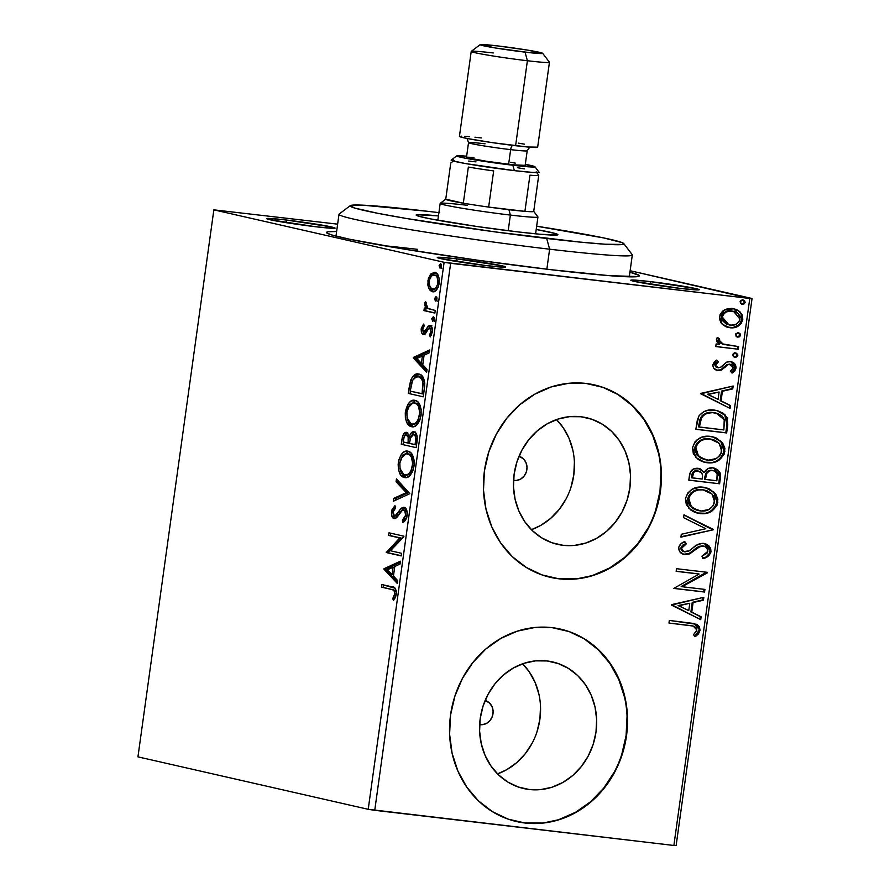 <?xml version="1.0" encoding="UTF-8"?>
<svg xmlns="http://www.w3.org/2000/svg" width="890" height="890" viewBox="0 0 890 890"><rect width="100%" height="100%" fill="white"/><g stroke="black" fill="none" stroke-linecap="round" stroke-linejoin="round"><path stroke-width="1.33" d="M417.632 249.367A148.063 6.286 7.9 0 0 383.646 245.64A148.063 6.286 -172.1 0 1 417.632 249.367L417.377 251.236L417.632 249.367M629.931 272.207A157.931 6.708 -172.1 0 1 639.198 276.134A157.931 6.708 -172.1 0 1 551.177 269.714A157.931 6.708 -172.1 0 1 326.63 232.757A157.931 6.708 -172.1 0 1 336.62 231.5L327.998 231.778L326.641 232.245L326.786 232.935L331.581 234.904L349.548 239.221L403.804 249.044L476.762 260.08L551.177 269.714L609.483 275.678L637.908 276.556L639.265 276.089L639.12 275.399L629.731 272.151M650.089 281.574L650.846 284.355L650.089 281.574L632.69 280.005L630.854 280.328L634.225 281.351L679.938 288.371A34.543 1.469 -172.1 0 1 630.821 280.283A34.543 1.469 -172.1 0 1 650.089 281.574A34.543 1.469 -172.1 0 1 699.195 289.773A34.543 1.469 -172.1 0 1 679.938 288.371L697.337 289.929L699.173 289.617L695.802 288.594L650.089 281.574M456.526 258.823L457.282 261.604L456.526 258.823L439.126 257.255L437.29 257.577L440.661 258.601L486.374 265.62A34.543 1.469 -172.1 0 1 437.257 257.533A34.543 1.469 -172.1 0 1 456.526 258.823A34.543 1.469 -172.1 0 1 505.631 267.022A34.543 1.469 -172.1 0 1 486.374 265.62L503.784 267.178L505.62 266.867L502.249 265.843L456.526 258.823M285.968 219.964L286.725 222.745L285.968 219.964L268.558 218.406L266.733 218.718L270.093 219.741L315.817 226.761A34.543 1.469 -172.1 0 1 266.689 218.684A34.543 1.469 -172.1 0 1 285.968 219.964A34.543 1.469 -172.1 0 1 335.074 228.174A34.543 1.469 -172.1 0 1 315.817 226.761L333.216 228.33L335.052 228.007L331.681 226.983L285.968 219.964M514.197 480.455A12.338 11.058 -77.2 0 1 513.53 480.355L516.367 480.466L520.583 479.109L524.088 476.106L526.346 471.889L527.002 467.128L525.968 462.533L523.409 458.806L519.004 456.303A12.338 11.058 -77.2 0 1 526.747 470.332A12.338 11.058 -77.2 0 1 514.197 480.455M480.311 724.66A12.338 11.058 -77.2 0 1 479.643 724.549L482.48 724.671L486.697 723.314L490.201 720.299L492.459 716.094L493.116 711.332L492.081 706.738L489.522 703.011L485.117 700.508A12.338 11.058 -77.2 0 1 492.86 714.537A12.338 11.058 -77.2 0 1 480.311 724.66M563.081 545.303A64.948 58.228 -77.2 0 1 557.574 544.357A64.948 58.228 -77.2 0 1 514.609 471.144A64.948 58.228 -77.2 0 1 580.925 416.754L592.039 419.312L602.397 424.252L611.586 431.361L619.24 440.394L625.091 450.974L628.896 462.722L630.52 475.16L629.898 487.831L627.038 500.236L622.077 511.906L615.179 522.397L606.635 531.286L596.745 538.25L585.92 543.011L574.551 545.392L563.081 545.303L551.956 542.744L541.61 537.805L532.42 530.685L524.755 521.662L518.914 511.082L515.099 499.334L513.486 486.897L514.109 474.225L516.968 461.81L521.929 450.14L528.827 439.66L537.371 430.771L547.25 423.807L558.086 419.045L569.455 416.665L580.925 416.754A64.948 58.228 -77.2 0 1 586.432 417.699A64.948 58.228 -77.2 0 1 629.397 490.913A64.948 58.228 -77.2 0 1 563.081 545.303L552.201 542.822L563.081 545.303M529.194 789.497A64.948 58.228 -77.2 0 1 523.687 788.551A64.948 58.228 -77.2 0 1 480.722 715.349A64.948 58.228 -77.2 0 1 547.038 660.959L558.152 663.517L568.51 668.457L577.699 675.566L585.353 684.588L591.205 695.179L595.01 706.916L596.634 719.365L596.011 732.036L593.152 744.441L588.19 756.111L581.292 766.59L572.748 775.49L562.858 782.455L552.034 787.216L540.664 789.597L529.194 789.497L518.08 786.938L507.723 782.01L498.534 774.89L490.88 765.867L485.028 755.276L481.223 743.539L479.599 731.091L480.222 718.419L483.081 706.015L488.043 694.345L494.94 683.865L503.484 674.965L513.374 668.012L524.199 663.239L535.569 660.858L547.038 660.959A64.948 58.228 -77.2 0 1 552.545 661.904A64.948 58.228 -77.2 0 1 595.51 735.107A64.948 58.228 -77.2 0 1 529.194 789.497L518.314 787.027L529.194 789.497M516.623 821.57L516.189 821.47A98.701 88.488 102.8 0 0 524.566 822.905L524.989 823.005A98.701 88.488 -77.2 0 1 516.623 821.57A98.701 88.488 -77.2 0 1 451.308 710.309A98.701 88.488 -77.2 0 1 552.1 627.65L534.668 627.506L517.402 631.121L500.936 638.364L485.918 648.944L472.924 662.46L462.444 678.391L454.901 696.125L450.562 714.981L449.606 734.239L452.076 753.151L457.861 770.996L466.749 787.083L478.397 800.8L492.348 811.613L508.09 819.111L524.989 823.005L542.411 823.15L559.688 819.523L576.153 812.292L591.171 801.712L604.165 788.195L614.645 772.264L622.188 754.52L626.527 735.663L627.483 716.406L625.014 697.493L619.229 679.66L610.34 663.562L598.692 649.856L584.73 639.042L568.999 631.544L552.1 627.65A98.701 88.488 -77.2 0 1 560.466 629.085A98.701 88.488 -77.2 0 1 625.77 740.335A98.701 88.488 -77.2 0 1 524.989 823.005L524.566 822.905A98.701 88.488 102.8 0 0 625.347 740.246A98.701 88.488 102.8 0 0 560.055 628.996L560.255 629.041M550.498 577.365L550.076 577.265A98.701 88.488 102.8 0 0 558.453 578.711L558.875 578.8A98.701 88.488 -77.2 0 1 550.498 577.365A98.701 88.488 -77.2 0 1 485.195 466.115A98.701 88.488 -77.2 0 1 585.987 383.445L568.554 383.301L551.277 386.928L534.823 394.159L519.805 404.739L506.799 418.255L496.331 434.186L488.777 451.931L484.449 470.788L483.493 490.045L485.962 508.958L491.747 526.791L500.636 542.889L512.273 556.595L526.235 567.408L541.966 574.907L558.875 578.8L576.297 578.945L593.574 575.329L610.039 568.087L625.058 557.507L638.052 543.99L648.521 528.059L656.075 510.326L660.413 491.469L661.359 472.212L658.9 453.299L653.115 435.455L644.227 419.368L632.579 405.651L618.617 394.837L602.886 387.339L585.987 383.445A98.701 88.488 -77.2 0 1 594.353 384.88A98.701 88.488 -77.2 0 1 659.657 496.142A98.701 88.488 -77.2 0 1 558.875 578.8L558.453 578.711A98.701 88.488 102.8 0 0 659.234 496.053A98.701 88.488 102.8 0 0 593.942 384.791M137.95 756.856L213.856 209.84L444.11 262.294L368.215 809.31L137.95 756.856L368.215 809.31L444.11 262.294L213.856 209.84L337.644 224.158L213.856 209.84L137.95 756.856M432.062 290.841L433.997 291.909L430.482 288.471L428.724 288.26L432.24 291.697C435.332 292.476 437.646 289.684 439.193 283.332C439.449 276.69 438.025 273.052 434.921 272.407L430.682 274.087L432.44 274.287L430.693 277.079L432.44 274.287L430.682 274.087L427.901 280.751L429.269 280.917L427.901 280.751L428.724 288.26L430.304 290.641L433.23 291.786L436.267 290.196L438.381 286.714L439.26 278.971L437.58 274.354L434.398 272.329L430.682 274.087L428.324 278.67L427.834 284.945L428.724 288.26L430.482 288.471L429.748 286.091M434.865 313.091L435.232 310.465L428.78 308.83L426.877 307.395L426.01 304.847L426.41 302.967L425.42 301.443L424.73 304.959L425.932 308.352L424.33 307.984L423.963 310.61L434.865 313.091L435.232 310.465L427.879 308.363L425.42 301.443L424.764 303.368L425.932 308.352L424.33 307.984L423.963 310.61L434.865 313.091M423.84 331.825L426.555 331.614L423.718 331.803L422.605 328.933L424.219 325.829L423.495 324.071L421.17 329.367L421.482 332.359L422.917 334.273L425.209 333.995L428.435 328.833L430.081 328.332L431.138 331.113L429.436 335.174L430.237 336.909L432.529 331.202L432.306 328.299L431.127 326.129L429.636 325.518L428.279 326.051L425.197 330.935L423.718 331.803L422.561 329.511L424.219 325.829L423.495 324.071L421.304 328.388L422.605 328.955L421.237 328.788C421.081 332.259 421.804 334.139 423.406 334.451L423.651 334.484M412.281 380.998L412.471 380.43L410.713 380.219L409.044 388.24L410.601 388.418L409.044 388.24L408.321 393.413L423.251 396.818L424.675 385.848L423.952 379.129L420.814 374.913L415.919 374.212L413.539 375.647L410.902 379.719L408.321 393.413L423.251 396.818L424.352 388.863C425.075 379.618 423.262 374.701 418.901 374.111L418.2 374M414.028 431.784C412.248 431.35 410.724 432.863 409.467 436.311L410.946 436.489L409.467 436.311L406.73 432.384C404.372 431.895 402.781 434.242 401.946 439.426L403.493 439.604L401.946 439.426L401.268 444.255L416.197 447.659L417.121 436.067L416.12 433.397L413.728 431.739L411.069 433.085L409.467 436.311L407.175 432.529L405.25 432.507L403.76 433.697L402.38 436.979L401.268 444.255L416.197 447.659L417.143 440.817C417.521 435.399 416.487 432.384 414.028 431.784L413.739 431.75M409.812 493.683L396.462 478.887L396.072 481.746L406.241 492.637L393.758 498.378L393.369 501.237L409.812 493.683L396.462 478.887L396.072 481.746L406.241 492.637L393.758 498.378L393.369 501.237L409.812 493.683M401.535 553.291L390.432 550.754L403.904 536.192L388.986 532.798L388.618 535.424L399.755 537.961L386.249 552.523L401.168 555.916L401.535 553.291L390.432 550.754L403.826 536.792L403.904 536.192L388.986 532.798L388.618 535.424L399.755 537.961L386.249 552.523L401.168 555.916L401.535 553.291M391.366 589.402L393.636 590.226L394.526 591.538L394.637 594.386L392.668 598.725L393.625 600.316L396.25 594.253L396.195 590.604L395.104 588.245L381.81 584.519L381.443 587.144L391.366 589.402C393.313 589.024 394.426 590.537 394.715 593.93L392.668 598.725L393.625 600.316L396.25 594.253C396.195 588.857 394.737 586.377 391.889 586.81L381.81 584.519L381.443 587.144L383.201 587.356L383.546 584.908L383.201 587.356L391.366 589.402M383.935 569.177L397.341 583.529L397.741 580.669L393.447 576.064L394.771 566.463L400.044 564.038L400.444 561.178L383.935 569.177L385.759 568.944L383.935 569.177L397.341 583.529L397.741 580.669L393.447 576.064L394.771 566.463L400.044 564.038L400.444 561.178L384.002 568.732L385.759 568.944L400.289 562.258L385.693 569.378L383.935 569.177M407.242 512.306L405.517 510.137L403.76 509.937C405.184 510.326 405.807 512.106 405.629 515.288L407.175 515.477L405.629 515.288L402.391 520.083L404.149 520.283L404.349 521.295L404.149 520.283L402.391 520.083L402.859 522.385C404.839 521.662 406.285 519.348 407.186 515.443L406.964 510.916L404.494 507.422L401.257 508.401L394.993 515.978L393.302 514.821L392.98 512.851L393.769 509.903L395.594 507.934L394.96 505.665L392.056 509.514L391.522 514.776L392.991 517.98L394.448 518.636L396.84 517.546L402.18 510.459L403.37 509.903L404.728 510.56L405.629 515.288L404.249 518.481L402.391 520.083L402.859 522.385L405.996 519.226L407.186 515.443C407.386 510.582 406.374 507.867 404.149 507.311L403.904 507.278M404.416 477.53C408.655 478.62 411.859 474.815 414.028 466.115C414.295 456.982 412.281 452.02 407.998 451.219C403.715 450.062 400.489 453.9 398.308 462.744L399.866 462.922L398.308 462.744C398.097 471.822 400.133 476.751 404.416 477.53L407.175 477.396L410.412 475.015L412.471 471.745L414.117 465.337L414.061 460.13L412.693 455.513L410.557 452.543L407.309 451.108L403.793 452.031L401.067 454.857L398.92 459.718L398.153 464.291L398.442 469.464L399.699 473.291L401.857 476.195L405.061 477.63M411.469 426.688C415.708 427.779 418.912 423.974 421.081 415.263C421.348 406.14 419.335 401.179 415.051 400.367C410.768 399.221 407.542 403.059 405.362 411.903L406.919 412.081L405.362 411.903C405.15 420.981 407.186 425.909 411.469 426.688L414.228 426.555L417.466 424.174L419.524 420.903L421.081 415.263L421.115 409.289L419.746 404.672L417.621 401.702L415.051 400.367L410.846 401.179L408.121 404.016L405.273 412.671L405.373 417.855L406.752 422.45L408.911 425.342L412.115 426.788M413.249 357.914L426.655 372.265L427.055 369.406L422.761 364.8L424.085 355.199L429.358 352.774L429.759 349.915L413.249 357.914L415.074 357.68L413.249 357.914L426.655 372.265L427.055 369.406L422.761 364.8L424.085 355.199L429.358 352.774L429.759 349.915L413.316 357.469L415.074 357.68L429.603 350.994L415.007 358.114L413.249 357.914M434.42 321.39L433.474 318.92L431.717 318.709L432.662 321.179L433.552 320.823L434.22 318.297L433.263 316.796L431.717 318.709L432.707 321.19M437.213 301.232L436.278 298.751L434.52 298.55L435.455 301.02L436.356 300.653L437.012 298.139L436.067 296.637L434.487 298.795L435.499 301.031M441.774 268.357L440.839 265.876L439.082 265.676L440.016 268.146L440.917 267.779L441.574 265.264L440.628 263.763L439.082 265.676L440.061 268.157M749.781 298.462L673.875 845.467L374.746 810.312L450.64 263.307L749.781 298.462L444.11 262.294L450.64 263.307L374.746 810.312L368.215 809.31L673.875 845.467L749.781 298.462L752.05 298.495L630.131 270.716L749.781 298.462M722.246 324.249L725.784 326.663L731.903 327.843L737.843 326.296L741.148 323.571L742.805 319.454L742.316 315.093L739.857 311.7L736.453 309.475L731.491 308.374L726.196 309.142L722.513 311.244L720.055 314.637L719.465 318.865L720.944 322.725L722.246 324.249L729.878 327.743C736.252 328.566 740.569 325.807 742.805 319.454L734.072 308.719L724.193 310.076L719.509 316.718L722.246 324.249M738.266 349.225L738.633 346.599L721.935 343.785L719.476 341.727L719.643 338.957L717.418 337.421L716.75 338.289L716.817 341.66L719.443 344.341L716.127 343.952L715.76 346.577L738.266 349.225L715.783 346.488L738.266 349.225L738.633 346.599L723.403 344.386L719.076 340.08L719.643 338.957L717.418 337.421L716.372 339.324L719.443 344.341L716.127 343.952L715.76 346.577L738.266 349.225M718.308 367.815L714.77 364.722L716.706 362.185L714.77 364.722L715.627 364.922L718.464 361.83L716.75 360.061L712.79 365.334L713.669 368.115L717.029 370.273L721.634 370.018L727.853 364.666L731.324 364.644L732.804 365.935L733.26 367.937L730.39 371.264L732.27 373.021L734.762 371.008L736.063 367.971L735.518 364.856L733.56 362.786L730.334 361.651L726.741 362.108L721.178 366.958L718.308 367.815L716.417 366.936L715.616 365.501L716.016 363.877L718.464 361.83L716.75 360.061L714.314 361.963L712.846 364.755C713.001 368.226 714.748 370.129 718.052 370.463L721.634 370.018L727.853 364.666L730.601 364.399L729.233 364.11L733.26 367.937L730.39 371.264L732.27 373.021L736.063 367.971C735.874 364.155 733.961 362.052 730.334 361.651L726.741 362.108L720.433 367.425L717.006 367.537M727.753 424.997L727.119 417.61L723.47 413.372L717.251 410.601L708.518 410.19L703.89 411.592L699.14 415.641L697.337 420.036L695.858 429.325L726.652 432.941L727.753 424.997L726.896 424.797L725.795 432.751L726.652 432.941L727.753 424.997L725.517 415.196L717.151 410.579L714.559 410.134C708.307 409 703.056 411.002 698.817 416.142L695.858 429.325L726.652 432.941L695.869 429.225L725.795 432.751L726.896 424.797L727.753 424.997M719.598 483.782L720.633 476.061L720.032 472.646L717.396 469.497L712.923 467.851L708.006 468.607L704.302 472.323L700.018 468.741L693.733 468.897L690.306 472.112L688.804 480.166L719.598 483.782L688.816 480.077L719.598 483.782L720.544 476.951L714.125 468.062L712.923 467.851C709.252 467.395 706.371 468.885 704.302 472.323L698.194 468.351C693.343 467.829 690.429 470.154 689.472 475.327L688.804 480.166L719.598 483.782M713.213 529.806L683.998 514.787L683.598 517.657L705.803 528.716L681.295 534.278L680.894 537.148L713.213 529.806L680.95 536.748L713.213 529.806L683.998 514.787L683.598 517.657L705.803 528.716L681.295 534.278L680.894 537.148L713.213 529.806M704.936 589.414L682.029 586.721L707.305 572.326L676.522 568.699L676.155 571.335L699.117 574.028L673.786 588.423L704.569 592.05L704.936 589.414L682.029 586.721L707.227 572.915L707.305 572.326L676.522 568.699L676.155 571.335L699.117 574.028L673.786 588.423L704.569 592.05L704.936 589.414M689.461 625.459L694.167 626.315L696.57 628.24L696.648 630.921L693.421 634.815L695.602 636.428L698.439 633.914L700.052 630.387L699.44 626.727L696.87 624.357L669.336 620.43L668.98 623.056L693.265 626.059L696.892 630.042L693.421 634.815L695.602 636.428L700.052 630.387L694.478 623.567L669.336 620.43L668.98 623.056L689.461 625.459M671.472 605.089L700.741 619.663L701.142 616.803L691.752 612.12L693.087 602.519L703.445 600.172L703.845 597.312L671.527 604.644L700.741 619.663L701.142 616.803L691.752 612.12L693.087 602.519L703.445 600.172L703.845 597.312L671.472 605.089M703.256 546.015L699.251 546.327L703.256 546.015C706.215 546.416 707.728 548.218 707.806 551.399L701.932 556.161L703.2 558.475C707.116 557.774 709.719 555.482 710.988 551.577L710.643 548.407L708.918 545.859L706.482 544.168L702.21 543.323L696.625 545.17L688.426 551.344L683.865 551.555L681.918 549.53L681.796 548.006L683.587 545.347L686.379 543.89L684.777 541.61L680.95 543.734L678.647 547.595L679.571 551.522L683.743 554.325L689.272 554.003L699.362 546.872L703.723 546.082L706.615 547.639L707.85 550.877L706.971 553.28L701.932 556.161L703.2 558.475L709.119 555.36L710.854 552.289L710.142 551.388C708.863 555.282 706.26 557.585 702.344 558.286L704.869 557.363M705.381 487.542L713.78 492.437L716.984 502.049L717.841 502.249L714.47 492.459L705.803 487.631L703.456 487.231C694.601 486.018 688.593 489.823 685.433 498.645L688.916 508.446L697.716 513.163L705.536 513.452L712.178 510.849L717.029 505.231L717.863 499.157L715.549 493.728L708.852 488.599L700.641 487.075L692.375 489.155L687.781 492.949L685.433 498.645L686.301 504.619L691.052 510.248L694.567 512.173L699.952 513.552L697.293 513.063M712.434 436.701L720.833 441.596L724.037 451.208L724.894 451.397L721.534 441.618L712.857 436.79L710.509 436.389C701.654 435.177 695.646 438.981 692.487 447.803L695.969 457.605L704.769 462.322L712.59 462.611L719.231 460.008L724.082 454.389L724.916 448.315L722.602 442.875L715.905 437.758L709.107 436.267L702.099 437.146L696.959 439.949L694.834 442.096L692.487 447.803L693.355 453.778L698.105 459.396L701.62 461.332L707.016 462.711L704.346 462.222M700.786 393.814L730.056 408.399L730.456 405.529L721.078 400.856L722.402 391.255L732.759 388.908L733.16 386.038L700.842 393.38L730.056 408.399L730.456 405.529L721.078 400.856L722.402 391.255L732.759 388.908L733.16 386.038L700.786 393.814M734.94 357.302L736.709 356.957L737.754 355.655L737.699 354.431L735.997 352.996L733.783 353.263L732.804 354.32L732.793 355.778L734.495 357.213L737.81 355.41L735.552 352.918L732.681 354.799L734.539 357.224M737.743 337.132L739.512 336.787L740.614 335.241L739.968 333.494L738.344 332.749L735.852 333.717L736.119 336.398L737.743 337.132L740.614 335.241L738.344 332.749L735.474 334.64L737.343 337.065M742.305 304.258L744.073 303.913L745.175 302.366L744.529 300.62L742.905 299.874L740.413 300.853L740.68 303.523L742.305 304.258L745.175 302.366L742.905 299.874L740.035 301.766L741.904 304.191M676.144 845.5L752.05 298.495L676.144 845.5L673.875 845.467L676.144 845.5M558.453 578.711L575.875 578.845M593.152 575.229L609.617 567.987L624.635 557.407L637.629 543.89L648.098 527.959M655.652 510.226L659.98 491.369L660.936 472.112M658.478 453.199L652.681 435.355L643.804 419.268L632.156 405.551L618.194 394.737M524.566 822.905L541.988 823.05M559.265 819.434L575.73 812.192L590.749 801.612L603.743 788.095L614.211 772.164M621.765 754.431L626.093 735.574L627.049 716.317M624.591 697.404L618.806 679.56L609.917 663.473L598.269 649.756L584.307 638.942M532.075 743.328L525.178 753.808L516.634 762.708L506.744 769.661L497.521 773.888A64.948 58.228 102.8 0 0 538.773 725.372A64.948 58.228 102.8 0 0 522.597 663.784L529.239 671.805L535.09 682.396L538.895 694.133M537.037 731.658L539.896 719.254L540.519 706.582M565.962 499.123L559.065 509.614L550.521 518.503L540.63 525.467L531.408 529.683A64.948 58.228 102.8 0 0 572.659 481.178A64.948 58.228 102.8 0 0 556.484 419.591L563.125 427.612L568.977 438.192L572.782 449.928M570.924 487.453L573.783 475.049L574.406 462.377M694.022 623.467L700.052 630.387L699.206 630.198L694.756 636.239L698.639 632.078L699.273 629.241L697.994 625.692L693.877 623.434M692.142 625.815L693.321 626.115M692.409 625.87L691.007 625.592M698.639 632.078L698.995 631.155M702.933 597.513L702.588 599.971L703.445 600.172L692.242 602.33L693.087 602.519L692.242 602.33L690.907 611.931L701.142 616.803L700.285 616.603L699.918 619.251L700.285 616.603L690.907 611.931L692.242 602.33L702.588 599.971L702.933 597.513M678.069 605.545L688.76 610.629L678.069 605.545L689.772 603.275L678.069 605.545L689.772 603.275L688.76 610.629L678.069 605.545M704.068 589.314L703.723 591.85L704.569 592.05L673.797 588.335L703.723 591.85L704.068 589.314M698.261 573.839L676.166 571.247L698.261 573.839M706.449 572.226L707.227 572.915L706.371 572.726L681.173 586.532L682.029 586.721L681.173 586.532L706.449 572.226M694.589 550.298L700.107 546.516L699.251 546.327L693.744 550.098L694.589 550.298L693.744 550.098L689.005 553.558L689.861 553.758L694.589 550.298M685.523 543.69L680.939 547.806L681.796 548.006L686.379 543.89L684.232 541.854L686.379 543.89L684.777 541.61C681.696 542.477 679.649 544.48 678.647 547.595C678.87 551.811 680.984 554.125 684.977 554.559L689.861 553.758L683.52 554.27L689.005 553.558L696.403 547.995M683.943 554.37L684.977 554.559M704.346 543.49L710.988 551.577L704.769 543.579L703.656 543.389C699.64 543.301 696.069 544.802 692.932 547.906L689.416 550.788L683.754 551.6M685.222 551.911C682.997 551.655 681.862 550.354 681.796 548.006L680.939 547.806C681.006 550.165 682.152 551.466 684.365 551.711L681.073 549.33L681.573 546.249M706.426 556.573L709.497 553.447L710.164 549.742M709.786 548.207L708.073 545.67L704.246 543.467M682.73 545.158L684.81 544.013M696.392 548.006L698.517 546.683M699.251 546.327L702.866 545.893M683.965 515.01L713.268 529.372L712.356 529.617L683.965 515.01M699.952 513.552C708.707 514.698 714.67 510.938 717.841 502.249L716.984 502.049C713.813 510.738 707.85 514.509 699.106 513.352L699.952 513.552M696.859 512.974L704.702 513.263M706.738 512.785L707.428 512.573M709.475 511.717L712.545 509.77M714.392 507.968L716.172 505.042L717.106 500.469M717.006 498.99L716.639 497.232M716.216 496.075L715.749 495.129M714.715 493.561L710.487 489.7M709.285 489.011L706.782 487.954M699.996 489.545L704.446 490.067M697.248 510.326L693.087 508.613L689.973 505.921L688.059 502.383L687.692 499.334L688.437 496.309L691.063 492.804L697.738 489.734M705.102 490.212L702.232 489.667L707.439 490.957L711.299 493.338L713.58 496.208L714.681 499.479L713.357 505.587L709.085 509.403L701.42 511.016L693.944 508.802L690.006 504.975L688.615 498.901C691.241 491.925 696.058 488.91 703.089 489.867L702.232 489.667C695.212 488.71 690.384 491.725 687.759 498.712L688.615 498.901L687.759 498.712L690.518 506.543L698.35 510.582L691.374 506.744L688.715 498.289L690.584 494.417L694.245 491.369L698.594 489.923L703.089 489.867L712.044 494.072L714.67 501.96C712.078 508.88 707.294 511.861 700.308 510.916L698.35 510.582M699.273 468.529L698.194 468.351M698.839 468.452L703.456 472.134L700.875 469.33L698.272 468.307M713.702 467.973L719.687 476.751L720.544 476.951L719.687 476.751L718.742 483.593L719.776 474.982L717.763 470.365M715.182 468.507L713.647 467.962M712.556 470.487L714.792 471.199L717.151 473.892L716.806 480.789L705.358 479.443L706.949 473.091L709.875 470.754L713.313 470.621L711.711 470.287C709.019 469.998 706.994 471.166 705.625 473.769L706.482 473.97L705.625 473.769L704.691 477.919L705.536 478.108L706.482 473.97C707.85 471.355 709.875 470.198 712.556 470.487C716.305 471.177 717.863 473.602 717.218 477.774L716.806 480.789L704.502 479.243L705.358 479.443L705.536 478.108L704.691 477.919L704.502 479.243L704.847 476.862L706.682 472.112L709.909 470.332L712.857 470.532M697.882 470.988L701.743 473.035L702.51 475.271L702.199 479.065L692.331 477.908L693.722 472.412L696.091 471.021L698.65 471.122L697.037 470.799C694.144 470.465 692.42 471.856 691.853 474.982L692.709 475.182C693.265 472.056 695.001 470.654 697.882 470.988C701.453 471.544 702.955 473.792 702.377 477.73L702.199 479.065L691.474 477.707L692.331 477.908L692.709 475.182L691.853 474.982L691.474 477.707L692.865 472.223L695.246 470.821L698.116 471.01M707.016 462.711C715.76 463.857 721.723 460.086 724.894 451.397L724.037 451.208C720.867 459.896 714.904 463.668 706.159 462.511L707.016 462.711M703.912 462.132L711.755 462.411M713.802 461.943L714.492 461.721M716.528 460.875L719.598 458.928M721.445 457.126L723.236 454.189L724.16 449.628M724.071 448.148L723.692 446.391M723.27 445.234L722.802 444.277M721.779 442.719L717.551 438.848M716.35 438.158L713.836 437.101M704.302 459.485L700.141 457.772L697.026 455.079L694.834 450.34L695.068 446.647L696.792 443.376L700.441 440.339L704.791 438.892L711.499 439.226M712.156 439.371L709.285 438.826L714.492 440.116L718.352 442.497L721.49 447.425L721.067 453.5L719.81 455.602L716.139 458.561L708.473 460.175L700.997 457.961L697.059 454.123L695.669 448.059C698.294 441.084 703.122 438.069 710.142 439.015L709.285 438.826C702.266 437.869 697.437 440.884 694.812 447.859L695.669 448.059L694.812 447.859L697.571 455.702L705.403 459.73L698.428 455.903L695.769 447.436L697.638 443.565L701.298 440.528L705.648 439.082L710.142 439.015L719.109 443.231L721.723 451.119C719.142 458.039 714.347 461.02 707.361 460.074L705.403 459.73M716.706 410.49L724.805 415.163L726.896 424.797L727.063 423.295M727.119 421.804L726.273 417.421M725.584 416.197L723.681 414.028M722.635 413.194L716.394 410.412M703.122 414.807L708.084 412.693L713.335 412.571C708.206 411.625 703.99 413.327 700.686 417.677L701.531 417.866L700.686 417.677L698.772 425.142L699.618 425.342L698.772 425.142L698.528 426.866L699.384 427.067L701.531 417.866C704.835 413.516 709.052 411.814 714.192 412.771L716.317 413.127L724.438 419.991L723.859 429.937L698.528 426.866L699.952 419.457L702.054 415.764M716.317 413.127L715.182 412.871M732.248 386.249L731.914 388.707L732.759 388.908L721.556 391.066L722.402 391.255L721.556 391.066L720.221 400.667L730.456 405.529L729.6 405.339L729.233 407.987L729.6 405.339L720.221 400.667L721.556 391.066L731.914 388.707L732.248 386.249M707.383 394.281L718.074 399.365L707.383 394.281L719.087 392.012L707.383 394.281L719.087 392.012L718.074 399.365L707.383 394.281M714.77 364.722L717.451 367.615L715.56 366.747L714.77 364.722M731.335 361.83L730.334 361.651M730.879 361.741L736.063 367.971L735.218 367.77L731.413 372.821L732.759 371.964M730.1 364.299L727.008 364.477L727.853 364.666L727.008 364.477L724.293 367.003L725.15 367.203L724.293 367.003L720.778 369.828L721.634 370.018L716.761 370.207M717.207 370.318L718.052 370.463M716.684 370.184L720.778 369.828L726.763 364.611L729.867 364.233M734.751 369.406L734.662 364.666L730.612 361.663M734.695 352.718L737.81 355.41L734.083 357.101L735.863 356.757L736.909 355.455L736.842 354.242L735.14 352.807M734.995 357.079L735.863 356.757M718.219 339.891L718.786 338.756L717.207 337.666L719.643 338.957L718.786 338.756L718.219 339.891L722.547 344.196L724.616 344.719M737.765 346.488L737.421 349.025L737.765 346.488M724.438 344.664L719.721 342.75L718.208 340.336M737.499 332.56L740.614 335.241L736.887 336.943L738.656 336.598L739.701 335.296L739.646 334.073L737.932 332.637M737.788 336.921L738.656 336.598M733.66 308.63L742.805 319.454L741.948 319.265C739.712 325.607 735.407 328.366 729.021 327.553L727.775 327.353M726.941 327.164L733.071 327.464L738.444 325.184M739.635 324.149L741.948 319.265L741.159 314.248M740.38 313.013L738.989 311.489M737.721 310.476L732.704 308.418M721.512 318.976L721.89 315.238L723.982 312.724L728.298 310.933L732.837 311.166M726.462 324.194L721.912 320.111M733.538 311.333L731.357 310.899L735.118 311.834L738.288 313.936L740.046 317.474L739.59 320.756L736.23 324.16L731.013 325.173L726.218 323.849L722.769 320.3L722.268 317.051C724.137 312.412 727.442 310.421 732.203 311.088L731.357 310.899C726.596 310.232 723.281 312.212 721.412 316.862L728.955 324.895L722.268 317.051L723.637 314.025L726.196 312.079L729.155 311.133L733.538 311.333L740.035 319.143C738.266 323.804 735.006 325.807 730.256 325.117L728.955 324.895M742.06 299.685L745.175 302.366L741.448 304.069L743.217 303.724L744.263 302.422L744.207 301.209L742.494 299.774M742.349 304.046L743.217 303.724M689.772 603.275L688.76 610.629L678.925 605.745L689.772 603.275M699.384 427.067L701.531 417.866L703.979 414.996L707.205 413.327L712.445 412.637L717.83 413.561L722.246 416.197L724.226 419.257L723.859 429.937L699.384 427.067M719.087 392.012L718.074 399.365L708.24 394.481L719.087 392.012M394.504 599.059L392.668 598.725L394.426 598.926L396.017 595.822L394.504 599.059M395.928 595.81L394.259 595.61L395.928 595.81M396.261 594.12L394.715 593.93L396.261 594.12M396.373 592.039L393.135 589.614L395.683 590.682L396.506 592.84M397.541 582.071L385.693 569.378L397.541 582.071M387.562 569.778L393.091 567.241L394.637 567.42L393.091 567.241L392.067 574.595L393.625 574.773L392.067 574.595L387.562 569.778L393.091 567.241L392.067 574.595L387.562 569.778M401.201 555.727L386.249 552.523L388.007 552.723L386.327 551.967L388.084 552.167L401.512 538.172L388.618 535.424L390.376 535.635L390.721 533.188L390.376 535.635L401.512 538.172L388.007 552.723L401.201 555.727M406.841 517.379L404.149 520.283L406.63 517.791M394.693 515.978L396.217 516.167L398.364 515.01L396.606 514.809L394.459 515.955L393.046 512.084L395.594 507.934L394.96 505.665L391.522 511.694L393.08 511.884L391.522 511.694C391.333 515.9 392.212 518.202 394.148 518.603L396.617 517.769L402.18 510.459L405.284 510.115M405.384 510.126L403.76 509.937M395.271 518.57L393.235 514.676L393.803 516.834M393.736 509.959L395.371 507.155M396.217 516.167L394.459 515.955M404.149 507.311C402.169 507.244 400.3 508.78 398.542 511.895L396.606 514.809L398.364 515.01L400.3 512.106L398.542 511.895L400.3 512.106L404.783 507.545M405.195 507.467L403.014 508.602L398.364 515.01L396.484 516.189M404.472 507.656L403.737 508.034M395.683 506.822L393.491 510.771M405.517 510.137L407.297 512.54M395.271 500.358L395.516 498.578L393.758 498.378L395.516 498.578L407.998 492.849L406.241 492.637L407.998 492.849L397.83 481.957L396.072 481.746L397.83 481.957L398.019 480.555L397.83 481.957L407.998 492.849L395.516 498.578L395.271 500.358M405.873 477.652L400.044 468.674L399.855 462.978C401.646 455.98 404.227 452.932 407.631 453.844L410.457 454.434L412.571 456.381M407.998 451.219L407.331 451.108M402.847 455.046L401.079 458.617L408.265 451.286M399.966 468.073L400.645 471.444M401.012 472.501L401.457 473.502M402.625 475.349L406.174 477.741M408.377 451.286L406.964 451.541M413.194 457.471L414.117 460.308M412.982 470.543L410.969 473.536M410.023 474.348L406.541 475.104M407.164 454.145L408.288 453.945M414.039 459.963L409.389 454.056L407.631 453.844C411.091 454.456 412.715 458.461 412.482 465.848L414.039 466.037L412.482 465.848C410.724 472.779 408.154 475.794 404.783 474.893C401.334 474.281 399.688 470.309 399.855 462.978L402.391 456.314L406.53 453.733L409.7 454.912L411.425 457.26L412.671 463.367L411.224 470.343L409.211 473.324L406.986 474.804L404.783 474.893L402.714 473.836L400.044 468.674M409.389 454.056L407.631 453.844M404.783 474.893L407.075 475.193L412.882 470.766M403.025 444.466L403.37 442.019L403.025 444.466M408.154 435.232L409.445 436.211L406.185 434.999L408.154 437.046L408.132 441.718L409.689 441.907L408.132 441.718L407.954 443.064L409.5 443.242L403.17 441.974L403.548 439.248C404.038 436.122 404.995 434.709 406.396 435.021C408.109 435.555 408.699 437.791 408.132 441.718L407.954 443.064L403.17 441.974L404.294 436.367L407.342 432.607M411.692 435.288L414.662 432.006M415.174 431.939L412.148 434.331M407.753 432.54L405.517 433.908L404.338 436.4M406.252 433.163L405.517 433.908M415.241 434.598L413.661 434.42C415.463 435.077 416.053 437.491 415.441 441.674L415.029 444.677L409.478 443.409L410.424 437.936L413.661 434.42L416.053 434.91L417.243 436.89L415.118 434.587M416.053 434.91L416.609 435.488M409.289 435.989L410.134 439.471M410.145 439.137L409.511 436.322M415.441 441.674L416.998 441.852L415.441 441.674L415.029 444.677L416.587 444.855L409.478 443.409L410.713 437.057L412.771 434.465L414.284 434.709L415.485 436.678L415.441 441.674M415.419 434.62L413.661 434.42M404.449 436.055L406.396 435.021M412.927 426.811L407.097 417.833L406.908 412.126C408.699 405.139 411.291 402.091 414.684 403.003L417.51 403.593L419.624 405.54M415.051 400.367L414.384 400.266M409.901 404.194L408.132 407.776L415.319 400.444M407.03 417.232L407.698 420.581M408.065 421.66L408.521 422.661M409.066 423.64L413.238 426.889M415.441 400.444L414.017 400.689M420.247 406.63L421.17 409.467M420.047 419.702L418.022 422.683M417.087 423.507L413.594 424.263M414.228 403.303L415.352 403.103M415.897 403.126L414.684 403.003C418.155 403.615 419.769 407.62 419.546 415.007L421.092 415.185L419.546 415.007C417.777 421.938 415.207 424.953 411.836 424.052C408.388 423.44 406.752 419.457 406.908 412.126L409.456 405.473L411.336 403.637L413.583 402.892L416.754 404.06L418.489 406.418L419.724 412.526L418.278 419.49L416.264 422.483L414.039 423.963L411.836 424.052L409.767 422.995L407.097 417.833M421.092 409.122L416.442 403.203L414.684 403.003M411.836 424.052L414.128 424.352L419.935 419.924M410.09 393.625L410.424 391.177L410.09 393.625M418.901 374.111C415.886 373.021 413.16 375.057 410.713 380.219L412.471 380.43L419.101 374.167M419.613 374.178L415.296 375.847L412.17 381.354M418.567 376.87L419.435 376.837M419.869 376.87L423.195 378.873L424.764 383.256M422.082 393.836L410.223 391.133L411.925 381.932C413.861 377.56 416.064 375.836 418.522 376.748L420.291 376.948L418.522 376.748C420.914 376.948 422.427 379.318 423.073 383.89L424.73 384.08L423.073 383.89L422.472 391.01L424.029 391.188L422.472 391.01L422.082 393.836L423.64 394.014L410.223 391.133L412.571 380.341L415.04 377.349L418.522 376.748L421.437 378.662L422.884 382.244L422.082 393.836M424.697 382.711L420.291 376.948L418.522 376.748M426.855 370.807L415.007 358.114L426.855 370.807M416.876 358.514L422.405 355.978L423.952 356.156L422.405 355.978L421.382 363.331L422.939 363.509L421.382 363.331L416.876 358.514L422.405 355.978L421.382 363.331L416.876 358.514M424.797 331.403L426.555 331.614L425.476 332.014L428.046 329.233L426.288 329.033L423.718 331.803M432.507 329.333L429.77 328.21L431.083 331.825L432.44 331.981L431.083 331.825L429.436 335.174L431.272 335.541L429.436 335.174L430.237 336.909L432.462 331.837C432.629 328.032 431.839 325.94 430.081 325.573L428.279 326.051L426.288 329.033L428.046 329.233L430.037 326.252L428.279 326.051L431.839 325.773M423.406 334.451L425.209 333.995L428.646 328.599L430.693 328.577M428.646 328.599L429.77 328.21M431.261 328.399L430.404 328.81L431.539 328.421L432.584 329.511M424.508 334.384L422.939 331.147M424.563 325.15L423.918 326.196M422.906 330.524L424.675 334.484M430.949 325.784L426.555 331.614M424.997 331.748L424.608 331.158M432.662 321.179L434.209 319.276L433.196 316.796M433.263 316.796L431.717 318.709L433.474 318.92L433.997 317.507M434.131 317.363L433.463 319.888M434.887 312.902L423.963 310.61L425.72 310.821L426.065 308.363L425.72 310.821L434.887 312.902M427.178 307.64L427.69 308.552L425.932 308.352L427.69 308.552L427.289 307.873M426.188 303.534L424.764 303.368L426.188 303.534M435.455 301.02L437.001 299.118L436 296.626M436.067 296.637L434.52 298.55L436.278 298.751L436.801 297.349M436.923 297.193L436.267 299.73M435.633 272.529L432.44 274.287L435.388 272.551M429.592 285.156L431.227 289.84M436.322 275.255L439.093 278.003L436.322 275.255L434.565 275.043L436.322 275.255M434.376 289.272L438.091 287.437L434.743 289.328M434.81 275.31L435.577 275.177M429.247 281.062C430.493 276.412 432.262 274.409 434.565 275.043C436.89 275.444 437.98 278.114 437.858 283.031L439.215 283.187L437.858 283.031C436.656 287.704 434.91 289.717 432.618 289.072C430.282 288.66 429.158 285.99 429.247 281.062L430.126 278.036L432.284 275.455L434.186 274.988L435.944 275.767L437.112 277.313L437.98 281.362L437.524 284.644L435.622 288.06L432.985 289.117L430.593 287.681L429.258 284.31L429.247 281.062M434.565 275.043L435.677 275.177M434.709 289.328L432.618 289.072M440.016 268.146L441.562 266.243L440.561 263.752M440.628 263.763L439.082 265.676L440.839 265.876L441.362 264.475M441.484 264.319L440.795 266.377L441.362 268.135M440.828 266.855L441.028 267.623M350.304 205.635L339.179 214.034A148.063 6.286 7.9 0 0 549.62 249.2L546.716 238.464A138.184 5.863 -172.1 0 1 350.304 205.635A138.184 5.863 -172.1 0 1 427.322 211.264L362.731 205.167L350.248 205.679L354.565 208.015L377.861 213.322L406.53 218.506L495.029 231.889L579.902 242.08L605.089 244.216L622.6 244.45L623.79 244.038L622.221 242.659L603.743 237.941L536.659 226.216A138.184 5.863 -172.1 0 1 623.801 243.593A138.184 5.863 -172.1 0 1 546.716 238.464L549.62 249.2A148.063 6.286 -172.1 0 1 339.012 214.279L335.975 236.128M536.203 229.464A71.556 3.037 -172.1 0 1 557.897 234.693A71.556 3.037 -172.1 0 1 517.936 231.901L477.285 226.549L430.493 218.884L418.422 216.137L416.253 215.246L416.809 214.713L438.436 215.903A71.556 3.037 -172.1 0 0 416.131 215.024L416.131 215.024A71.556 3.037 -172.1 0 0 517.936 231.901L539.985 234.237L557.229 235.005L557.785 234.482L555.616 233.592L536.203 229.464M546.849 269.192L549.62 249.2L546.849 269.192M629.286 276.823L632.312 254.985A148.063 6.286 -172.1 0 1 549.62 249.2A148.063 6.286 7.9 0 0 632.223 254.696L623.801 243.593M439.682 212.743L427.322 211.264A138.184 5.863 -172.1 0 1 438.892 212.654M535.602 233.825L537.938 216.993A49.351 2.091 -172.1 0 1 510.37 215.069L508.913 209.695A44.422 1.891 -172.1 0 1 488.643 207.081L524.922 211.342L529.939 175.196A44.422 1.891 7.9 0 0 538.728 175.319L533.711 211.464L538.728 175.319A44.422 1.891 -172.1 0 1 529.939 175.196L524.922 211.342L488.643 207.081L524.922 211.342A44.422 1.891 7.9 0 0 533.711 211.464L533.722 211.397A44.422 1.891 -172.1 0 1 533.711 211.464A44.422 1.891 -172.1 0 1 524.922 211.342A44.422 1.891 -172.1 0 1 508.913 209.695L510.37 215.069A49.351 2.091 7.9 0 0 537.905 216.904L533.7 211.342M445.779 199.149L440.227 203.343A49.351 2.091 7.9 0 0 510.37 215.069L508.201 230.721L510.37 215.069A49.351 2.091 -172.1 0 1 440.172 203.432A49.351 2.091 -172.1 0 1 467.306 205.301M463.323 203.198L445.745 199.182L463.323 203.198A44.422 1.891 -172.1 0 1 445.745 199.182L450.763 163.048L445.745 199.182L463.323 203.198A44.422 1.891 7.9 0 0 488.643 207.081A44.422 1.891 -172.1 0 1 463.323 203.198L468.34 167.053L463.323 203.198M488.643 207.081L493.661 170.936A44.422 1.891 -172.1 0 1 468.34 167.053A44.422 1.891 7.9 0 0 493.661 170.936L488.643 207.081M538.728 175.319L537.649 173.806M454.134 160.489L450.796 163.004A44.422 1.891 7.9 0 0 450.763 163.048M471.222 51.431L459.429 136.404A39.483 1.68 7.9 0 0 515.599 145.715L527.392 60.743A39.483 1.68 7.9 0 0 549.408 62.2L542.678 53.322A31.584 1.346 -172.1 0 1 525.056 52.143L527.392 60.743L515.599 145.715A39.483 1.68 7.9 0 0 537.649 147.262L549.442 62.278A39.483 1.68 -172.1 0 1 527.392 60.743A39.483 1.68 -172.1 0 1 471.222 51.431A39.483 1.68 -172.1 0 1 493.271 52.966M480.166 44.645L471.266 51.364A39.483 1.68 7.9 0 0 527.392 60.743L525.056 52.143A31.584 1.346 -172.1 0 1 480.166 44.645A31.584 1.346 -172.1 0 1 497.766 45.924L527.247 50.062L542.644 53.289L530.295 52.733L495.585 48.015L480.422 44.556L497.766 45.924A31.584 1.346 -172.1 0 1 542.678 53.322M539.073 172.226L533.099 172.471L514.342 170.624A44.422 1.891 7.9 0 0 539.118 172.271L534.912 166.719A39.483 1.68 -172.1 0 1 512.885 165.251L514.342 170.624L465.915 163.627L452.576 160.834L451.23 160.278L453.589 159.877M456.77 155.872A39.483 1.68 -172.1 0 1 466.649 156.206L457.093 155.772L464.636 158.075L512.885 165.251A39.483 1.68 -172.1 0 1 456.77 155.872L451.208 160.078A44.422 1.891 7.9 0 0 514.342 170.624L512.885 165.251L534.567 166.964L525.311 164.339A39.483 1.68 -172.1 0 1 534.912 166.719M527.08 150.655A29.615 1.257 -172.1 0 1 510.649 149.631A29.615 1.257 -172.1 0 1 468.529 142.645L466.493 157.296A29.615 1.257 7.9 0 0 508.624 164.283L510.649 149.631L508.624 164.283A29.615 1.257 7.9 0 0 525.156 165.44L527.192 150.788A29.615 1.257 -172.1 0 1 510.649 149.631A4.94 2.18 96.7 0 1 512.673 145.37A4.94 2.18 -83.3 0 0 510.649 149.631A29.615 1.257 -172.1 0 1 468.641 142.778M537.582 147.139L527.77 147.006L493.171 142.767L467.35 138.54L459.496 136.526L461.599 136.159M464.803 136.304L469.308 136.66M474.949 137.216L481.479 137.95M518.325 143.112L524.522 144.169M467.083 138.484L468.529 142.645A29.615 1.257 -172.1 0 1 485.072 143.802M517.413 167.698L524.388 168.878M468.607 161.057L475.961 161.88M473.914 157.486L466.772 157.174L467.45 157.764L486.207 161.235L513.519 164.839L525.111 165.351M515.321 163.126L510.671 162.325M694.478 623.567L693.622 623.378M423.785 331.814L425.542 332.026M429.67 328.199L431.428 328.41M437.836 220.264L440.172 203.432M536.192 171.87L537.616 173.761M527.192 150.788L529.717 147.173"/></g></svg>

